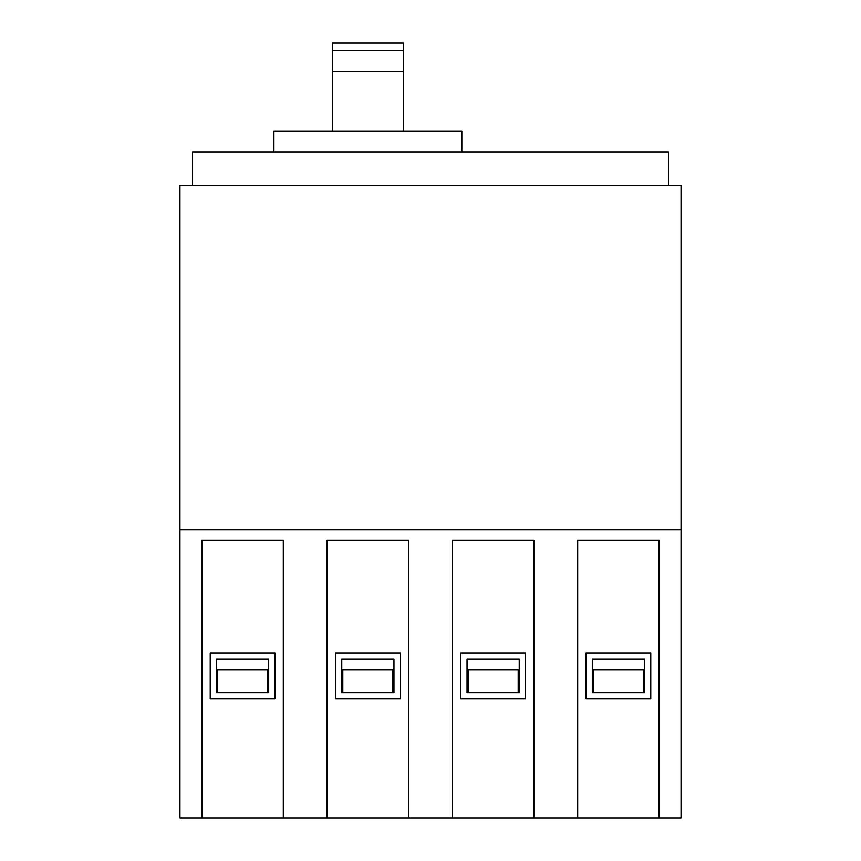 <?xml version="1.0" encoding="UTF-8"?>
<svg xmlns="http://www.w3.org/2000/svg" width="861" height="861" viewBox="0 0 861 861"><rect width="100%" height="100%" fill="white"/><g stroke="black" fill="none" stroke-linecap="round" stroke-linejoin="round"><path stroke-width="1.29" d="M332.368 50.616L403.357 50.616L403.357 43.05L332.368 43.05L332.368 131.012M403.357 50.616L403.357 131.012M273.906 151.891L273.906 131.012L461.819 131.012L461.819 151.891M668.523 185.298L668.523 151.891L192.477 151.891L192.477 185.298M179.949 529.816L179.949 817.95L201.872 817.95L201.872 540.256L283.301 540.256L283.301 817.95L452.423 817.95L452.423 540.256L533.852 540.256L533.852 817.95L577.699 817.95L577.699 540.256L659.128 540.256L659.128 817.95L681.051 817.95L681.051 529.816L179.949 529.816L179.949 185.298L681.051 185.298L681.051 529.816M327.148 817.95L327.148 540.256L408.577 540.256L408.577 817.95M577.699 817.95L659.128 817.95M452.423 817.95L533.852 817.95M201.872 817.95L283.301 817.95M586.05 653.004L586.05 698.938L650.776 698.938L650.776 653.004L586.05 653.004M460.775 653.004L460.775 698.938L525.501 698.938L525.501 653.004L460.775 653.004M400.225 698.938L400.225 653.004L335.499 653.004L335.499 698.938L400.225 698.938M210.224 653.004L210.224 698.938L274.95 698.938L274.95 653.004L210.224 653.004M592.314 659.268L644.512 659.268L644.512 692.674L592.314 692.674L592.314 659.268M467.039 659.268L519.237 659.268L519.237 692.674L467.039 692.674L467.039 659.268M341.763 659.268L393.961 659.268L393.961 692.674L341.763 692.674L341.763 659.268M216.488 659.268L268.686 659.268L268.686 692.674L216.488 692.674L216.488 659.268M593.358 669.707L643.468 669.707L593.358 669.707L593.358 692.674M643.468 692.674L643.468 669.707M468.083 669.707L518.193 669.707L468.083 669.707L468.083 692.674M518.193 692.674L518.193 669.707M342.807 669.707L392.917 669.707L342.807 669.707L342.807 692.674M392.917 692.674L392.917 669.707M217.532 669.707L267.642 669.707L217.532 669.707L217.532 692.674M267.642 692.674L267.642 669.707M332.368 71.463L403.357 71.463"/></g></svg>
